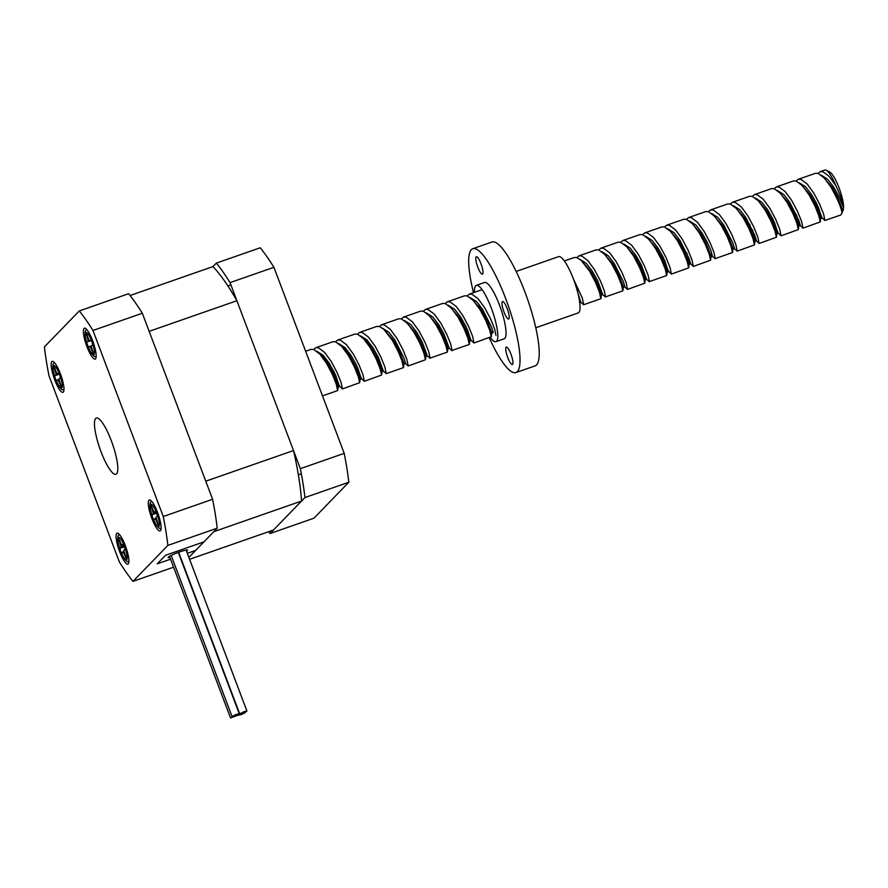 <?xml version="1.0" encoding="UTF-8"?>
<svg xmlns="http://www.w3.org/2000/svg" width="888" height="888" viewBox="0 0 888 888"><rect width="100%" height="100%" fill="white"/><g stroke="black" fill="none" stroke-linecap="round" stroke-linejoin="round"><path stroke-width="1.33" d="M270.074 533.51L304.95 497.546L348.818 482.24L313.941 518.204L270.074 533.51A160.95 36.253 70.8 0 1 268.631 531.701M300.344 468.664L230.048 282.617L273.915 267.299L344.211 453.357L300.344 468.664A160.95 36.253 70.8 0 1 304.95 497.546M273.915 267.299A160.95 36.253 -109.2 0 0 260.228 247.774L216.361 263.092L212.965 266.589L130.07 295.526M216.361 263.092A160.95 36.253 70.8 0 1 230.048 282.617M348.818 482.24A160.95 36.253 -109.2 0 0 344.211 453.357M186.513 551.148A10.434 1.143 159.3 0 0 187.612 550.127A10.434 1.143 159.3 0 0 179.665 551.936A10.434 1.143 159.3 0 0 168.087 557.498A10.434 1.143 159.3 0 0 169.908 557.475M189.588 559.296L273.471 530.014L301.554 501.043L213.83 531.668L188.878 557.398L195.626 550.438L187.335 553.335L195.626 550.438L203.94 541.869L165.557 555.266L157.243 563.836L170.563 559.196L157.243 563.836L165.557 555.266L203.94 541.869L217.216 528.171A160.95 36.253 -109.2 0 0 212.609 499.289L163.259 516.516A160.95 36.253 70.8 0 1 167.876 545.399L217.216 528.171M111.333 440.792A29.804 6.716 70.8 0 1 115.962 474.292A29.804 6.716 70.8 0 1 100.943 451.515A29.804 6.716 70.8 0 1 96.315 418.015A29.804 6.716 70.8 0 1 111.333 440.792M151.848 518.403A16.395 3.696 -109.2 0 0 160.106 530.935A16.395 3.696 -109.2 0 0 157.565 512.509A16.395 3.696 -109.2 0 0 149.306 499.977A16.395 3.696 -109.2 0 0 151.848 518.403M86.924 346.575A16.395 3.696 -109.2 0 0 95.183 359.107A16.395 3.696 -109.2 0 0 92.63 340.692A16.395 3.696 -109.2 0 0 84.371 328.16A16.395 3.696 -109.2 0 0 86.924 346.575M54.712 379.798A16.395 3.696 -109.2 0 0 62.97 392.329A16.395 3.696 -109.2 0 0 60.428 373.904A16.395 3.696 -109.2 0 0 52.159 361.372A16.395 3.696 -109.2 0 0 54.712 379.798M119.636 551.615A16.395 3.696 -109.2 0 0 127.894 564.146A16.395 3.696 -109.2 0 0 125.352 545.72A16.395 3.696 -109.2 0 0 117.094 533.2A16.395 3.696 -109.2 0 0 119.636 551.615M167.876 545.399L132.989 581.363A160.95 36.253 70.8 0 1 119.314 561.838L49.007 375.791A160.95 36.253 70.8 0 1 44.4 346.908L79.276 310.944A160.95 36.253 70.8 0 1 92.963 330.469L142.313 313.242L212.609 499.289M142.313 313.242A160.95 36.253 -109.2 0 0 128.627 293.717L79.276 310.944M92.963 330.469L163.259 516.516M173.582 567.199L132.989 581.363M820.179 171.65L822.876 171.695L829.048 176.279L835.708 185.403A23.843 5.372 -109.2 0 0 826.206 170.23A23.843 5.372 -109.2 0 0 824.819 170.03L820.179 171.65L818.092 173.371M818.192 206.704L821.655 217.371L824.93 220.502L840.536 215.051A23.843 5.372 -109.2 0 0 841.491 214.03A23.843 5.372 -109.2 0 0 841.946 212.154C840.647 206.216 836.973 197.858 830.902 187.079L824.253 177.955L818.07 173.371L815.384 173.327L798.245 179.298L796.159 181.03M824.93 220.502L823.576 213.897L819.613 204.085L813.774 193.051L807.114 183.938L800.943 179.354L798.245 179.298M796.259 214.363L799.722 225.03L802.996 228.149L820.268 221.922L818.78 215.573L814.818 205.761L808.968 194.727L802.319 185.614L796.136 181.03L793.45 180.974L776.312 186.957L774.225 188.689M802.996 228.149L801.642 221.556L797.679 211.744L791.841 200.71L785.181 191.597L779.009 187.002L776.312 186.957M774.325 222.011L777.788 232.689L781.063 235.808L798.334 229.581L796.847 223.232L792.884 213.42L787.034 202.386L780.385 193.273L774.203 188.678L771.517 188.633L754.378 194.616L752.303 196.348M768.12 210.467L768.708 214.208M781.063 235.808L779.708 229.215L775.746 219.403L769.907 208.369L763.247 199.256L757.076 194.661L754.378 194.616M752.391 229.67L755.855 240.337L759.129 243.467L776.401 237.24L774.913 230.891L770.951 221.068L765.101 210.045L758.452 200.921L752.269 196.337L749.583 196.292L732.445 202.275L730.369 203.996M746.186 218.126L746.775 221.867M759.129 243.467L757.775 236.874L753.812 227.051L747.974 216.028L741.314 206.904L735.142 202.32L732.445 202.275M734.332 248.64L737.195 251.126L754.467 244.888L752.98 238.55L749.017 228.727L743.167 217.704L736.518 208.58L730.336 203.996L727.649 203.951L710.511 209.923L708.435 211.655M737.195 251.126L735.841 244.522L731.879 234.71L726.04 223.676L719.38 214.563L713.208 209.979L710.511 209.923M689.621 221.068L695.981 225.108L701.975 232.9L707.281 242.357L710.955 250.749L712.398 256.288L715.007 258.663L732.533 252.547L731.046 246.198L727.083 236.386L721.234 225.352L714.585 216.239L708.402 211.655L705.716 211.599L688.577 217.582L686.502 219.314M715.262 258.774L713.908 252.181L709.945 242.369L704.106 231.335L697.446 222.222L691.275 217.627L688.589 217.582M686.591 252.636L690.054 263.314L693.328 266.433L710.6 260.206L709.112 253.857L705.15 244.045L699.311 233.011L692.651 223.898L686.468 219.303L683.782 219.258L666.644 225.241L664.568 226.973M680.386 241.092L680.974 244.833M693.328 266.433L691.974 259.84L688.011 250.028L682.173 238.994L675.513 229.881L669.341 225.286L666.655 225.241M664.657 260.295L668.12 270.962L671.395 274.092L688.666 267.865L687.179 261.516L683.216 251.693L677.378 240.67L670.718 231.546L664.535 226.962L661.849 226.917L644.721 232.9L642.635 234.621M671.395 274.092L670.04 267.499L666.089 257.675L660.239 246.653L653.579 237.529L647.408 232.945L644.721 232.9M623.82 244.034L630.18 248.074L636.185 255.866L641.48 265.323L646.597 279.265L649.217 281.64L666.733 275.513L665.245 269.175L661.283 259.352L655.444 248.329L648.784 239.205L642.612 234.621L639.915 234.576L622.788 240.548L620.701 242.28M636.518 256.41L637.107 260.151M649.461 281.751L648.107 275.147L644.155 265.334L638.306 254.301L631.645 245.188L625.474 240.604L622.788 240.548M624.664 286.913L627.527 289.399L644.799 283.172L643.312 276.823L639.349 267.011L633.51 255.977L626.85 246.864L620.679 242.28L617.981 242.224L600.854 248.207L598.767 249.939M627.527 289.399L626.173 282.806L622.222 272.993L616.372 261.96L609.712 252.847L603.54 248.252L600.854 248.207M579.953 259.34L586.313 263.381L592.318 271.184L597.613 280.63L602.73 294.572L605.35 296.947L622.865 290.831L621.378 284.482L617.415 274.67L611.577 263.636L604.917 254.523L598.745 249.928L596.048 249.883L578.92 255.866L576.834 257.598M605.594 297.058L604.24 290.465L600.288 280.652L594.438 269.619L587.778 260.506L581.607 255.911L578.92 255.866M579.032 298.168L580.796 302.231L583.671 304.717L600.799 298.734L599.444 292.141L595.482 282.317L589.643 271.295L581.263 260.45L576.812 257.587L574.114 257.542L564.335 260.961M495.937 335.342L494.572 328.749L490.62 318.925L484.77 307.903L478.11 298.779L471.939 294.194L469.253 294.15L467.166 295.871M467.266 329.204L470.729 339.871L474.003 343.001L491.264 336.763L489.776 330.425L485.814 320.601L479.975 309.579L473.315 300.455L467.144 295.871L464.457 295.826L447.319 301.798L445.232 303.53M461.05 317.66L461.649 321.401M474.003 343.001L472.638 336.397L468.686 326.584L462.837 315.551L456.177 306.438L450.005 301.853L447.319 301.798M426.418 312.942L432.778 316.983L438.783 324.775L444.089 334.232L449.195 348.163L451.814 350.549L469.33 344.422L467.843 338.073L463.891 328.26L458.042 317.227L451.382 308.114L445.21 303.53L442.524 303.474L425.385 309.457L423.299 311.189M439.116 325.308L439.715 329.06M452.07 350.649L450.704 344.056L446.753 334.243L440.903 323.21L434.243 314.097L428.072 309.501L425.385 309.457M404.484 320.59L410.844 324.631L416.849 332.434L422.155 341.88L427.272 355.822L429.881 358.197L447.397 352.081L445.909 345.732L441.958 335.919L436.108 324.886L429.448 315.773L423.276 311.177L420.59 311.133L403.452 317.116L401.365 318.848M430.136 358.308L428.771 351.715L424.819 341.902L418.97 330.869L412.31 321.756L406.138 317.16L403.452 317.116M405.339 363.481L408.203 365.967L425.463 359.74L423.976 353.391L420.024 343.567L414.174 332.545L407.514 323.421L401.343 318.836L398.656 318.792L381.518 324.775L379.431 326.495M408.203 365.967L406.837 359.374L402.886 349.55L397.036 338.528L390.376 329.404L384.204 324.819L381.518 324.775M403.407 367.643L402.042 361.05L398.09 351.226L392.241 340.204L383.86 329.348L379.409 326.495L376.723 326.451L359.584 332.423L357.498 334.154M360.628 335.908L366.977 339.949L372.982 347.741L378.288 357.198L383.405 371.14L386.269 373.626L384.904 367.022L380.952 357.209L375.102 346.176L368.442 337.063L362.271 332.478L359.584 332.423M357.598 367.488L361.061 378.155L364.335 381.274L381.596 375.047L380.108 368.698L376.157 358.885L370.307 347.852L363.647 338.739L357.476 334.154L354.789 334.099L337.651 340.082L335.564 341.813M364.335 381.274L362.97 374.681L359.018 364.868L353.169 353.835L346.509 344.722L340.337 340.126L337.651 340.082M335.664 375.136L339.127 385.814L342.402 388.933L359.662 382.706L358.175 376.357L354.223 366.544L348.374 355.511L341.714 346.398L335.542 341.802L332.856 341.758L315.717 347.741L313.631 349.472M329.448 363.592L330.047 367.332M342.402 388.933L341.048 382.34L337.085 372.527L331.235 361.494L324.575 352.381L318.404 347.785L315.717 347.741M322.499 395.882L337.606 390.609L336.241 384.016L332.29 374.192L326.44 363.17L319.78 354.046L313.608 349.461L310.922 349.417L305.639 351.26M583.671 304.717L582.306 298.124L573.204 278.444M826.206 170.23L829.758 172.061A20.868 4.695 70.8 0 1 838.061 185.337A20.868 4.695 70.8 0 1 843.6 207.281L843.156 210.323A20.868 4.695 70.8 0 1 843.134 210.389A20.868 4.695 70.8 0 1 843.101 210.445M835.708 185.403C840.17 194.727 842.801 202.02 843.6 207.281M841.946 212.154L843.156 210.323M842.49 211.81L843.067 210.112M843.5 207.526L838.883 196.415L833.577 186.968L827.572 179.165L821.222 175.125M822.066 218.015L816.949 204.074L811.643 194.616L805.638 186.824L799.289 182.784M798.856 226.185L800.232 225.064L798.689 220.124L789.71 202.275L783.704 194.483L777.355 190.443M778.199 233.322L773.082 219.38L767.776 209.934L761.771 202.131L755.422 198.091M754.989 241.492L756.365 240.371L754.822 235.442L745.842 217.593L739.848 209.79L733.488 205.75M733.055 249.151L734.432 248.03L732.889 243.101L723.909 225.241L717.915 217.449L711.554 213.409M689.188 264.469L690.564 263.336L689.021 258.408L680.053 240.559L674.048 232.756L667.687 228.716M668.531 271.606L663.414 257.664L658.119 248.218L652.114 240.415L645.754 236.375M623.387 287.435L624.764 286.313L623.221 281.374L614.252 263.525L608.247 255.733L601.886 251.693M580.796 302.231L577.888 293.073M491.786 333.377L493.162 332.245L491.619 327.317L482.65 309.468L476.645 301.665L470.285 297.624M471.128 340.515L466.011 326.573L460.717 317.116L454.712 309.324L448.351 305.283M404.051 364.002L405.428 362.87L403.885 357.942L394.916 340.093L388.911 332.29L382.562 328.249M361.471 378.788L356.354 364.857L351.049 355.4L345.044 347.608L338.694 343.567M339.538 386.447L334.421 372.505L329.115 363.059L323.11 355.256L316.761 351.215M842.723 210.223L837.517 196.892L832.211 187.446L822.532 176.224M815.539 201.299L816.827 207.182M820.268 221.922L820.79 217.882L815.584 204.551L810.278 195.094L800.599 183.883M798.334 229.581L798.856 225.541L793.65 212.21L788.344 202.753L778.665 191.542M771.672 216.617L772.96 222.488M776.401 237.24L776.922 233.2L771.716 219.858L766.411 210.412L758.008 200.455M749.738 224.264L751.026 230.147M754.467 244.888L754.989 240.848L749.783 227.517L744.477 218.071L734.798 206.849M732.533 252.547L733.055 248.507L727.849 235.176L722.543 225.719L712.864 214.508M710.6 260.206L711.122 256.166L705.916 242.835L700.61 233.378L690.931 222.167M688.666 267.865L689.188 263.825L683.982 250.483L678.676 241.037L668.997 229.826M662.004 254.889L663.292 260.772M666.733 275.513L667.254 271.473L662.048 258.142L656.743 248.696L647.063 237.473M640.07 262.548L641.358 268.431M644.799 283.172L645.321 279.132L640.115 265.801L634.809 256.343L626.406 246.398M622.865 290.831L623.387 286.791L618.181 273.46L612.875 264.002L603.196 252.791M600.932 298.49L601.465 294.45L596.248 281.108L590.942 271.661L581.263 260.45M491.264 336.763L491.797 332.723L486.58 319.391L481.274 309.945L471.595 298.723M469.33 344.422L469.863 340.382L464.646 327.05L459.34 317.593L449.661 306.382M447.397 352.081L447.929 348.041L442.712 334.709L437.407 325.252L427.727 314.041M425.463 359.74L425.996 355.7L420.779 342.357L415.473 332.911L405.794 321.7M403.529 367.388L404.062 363.347L398.845 350.016L393.539 340.57L383.86 329.348M376.878 354.423L378.155 360.306M381.596 375.047L382.129 371.006L376.912 357.675L371.606 348.218L365.612 340.426L361.927 337.007M359.662 382.706L360.195 378.665L354.978 365.334L349.672 355.877L343.678 348.085L339.993 344.666M333.011 369.741L334.288 375.624M337.74 390.365L338.261 386.324L333.044 372.982L327.739 363.536L321.745 355.744L318.059 352.325M301.554 501.043A149.617 33.7 -109.2 0 0 293.506 450.56L205.772 481.185L149.151 331.346L236.885 300.721A149.617 33.7 -109.2 0 0 212.965 266.589M293.506 450.56L236.885 300.721M158.719 526.018L156.044 517.427L157.165 516.217A2.62 0.588 -109.2 0 0 156.743 513.442A2.62 0.588 -109.2 0 0 155.378 511.31A2.62 0.588 -109.2 0 0 155.311 511.355L154.201 512.576L150.749 504.861L153.369 513.486L152.248 514.707A2.62 0.588 -109.2 0 0 152.669 517.471A2.62 0.588 -109.2 0 0 154.035 519.602A2.62 0.588 -109.2 0 0 154.09 519.558L155.211 518.348L158.719 526.018M156.321 512.454L153.369 513.486M156.044 511.932L154.201 512.576M156.255 517.981L155.211 518.348M93.562 354.368L91.153 345.887L92.507 345.321A2.62 0.588 -109.2 0 0 92.186 342.646A2.62 0.588 -109.2 0 0 90.776 340.382A2.62 0.588 -109.2 0 0 90.765 340.393L89.41 340.959L86.003 332.9L88.4 341.381L87.046 341.947A2.62 0.588 -109.2 0 0 87.368 344.622A2.62 0.588 -109.2 0 0 88.778 346.886L90.143 346.32L93.562 354.368M91.02 340.47L88.4 341.381M90.953 340.415L89.41 340.959M91.175 345.954L90.143 346.32M61.472 387.501L58.93 378.965L60.162 378.055A2.62 0.588 -109.2 0 0 59.785 375.324A2.62 0.588 -109.2 0 0 58.397 373.127L57.132 374.059L53.691 366.178L56.21 374.736L54.978 375.646A2.62 0.588 -109.2 0 0 55.345 378.377A2.62 0.588 -109.2 0 0 56.732 380.564A2.62 0.588 -109.2 0 0 56.777 380.552L58.009 379.642L61.472 387.501M59.063 373.737L56.21 374.736M58.863 373.448L57.132 374.059M59.041 379.276L58.009 379.642M126.584 559.14L123.821 550.538L124.842 549.073A2.62 0.588 -109.2 0 0 124.387 546.275A2.62 0.588 -109.2 0 0 123.032 544.189A2.62 0.588 -109.2 0 0 122.955 544.255L121.934 545.72L118.481 538.15L121.168 546.808L120.146 548.273A2.62 0.588 -109.2 0 0 120.602 551.071A2.62 0.588 -109.2 0 0 121.956 553.146A2.62 0.588 -109.2 0 0 122.033 553.091L123.055 551.626L126.584 559.14M124.176 545.765L121.168 546.808M123.843 545.054L121.934 545.72M124.098 551.259L123.055 551.626M502.686 301.531A9.235 2.076 70.8 0 1 507.659 309.901A9.235 2.076 70.8 0 1 508.635 319.003A9.235 2.076 70.8 0 1 508.48 319.025A9.235 2.076 70.8 0 1 503.518 310.656A9.235 2.076 70.8 0 1 502.541 301.554A9.235 2.076 70.8 0 1 502.686 301.531M506.426 347.041A9.235 2.076 70.8 0 1 511.399 355.422A9.235 2.076 70.8 0 1 512.365 364.524A9.235 2.076 70.8 0 1 512.221 364.546A9.235 2.076 70.8 0 1 507.259 356.177A9.235 2.076 70.8 0 1 506.282 347.075A9.235 2.076 70.8 0 1 506.426 347.041M476.501 256.721A9.235 2.076 70.8 0 1 481.474 265.101A9.235 2.076 70.8 0 1 482.439 274.192A9.235 2.076 70.8 0 1 482.295 274.226A9.235 2.076 70.8 0 1 477.333 265.856A9.235 2.076 70.8 0 1 476.357 256.754A9.235 2.076 70.8 0 1 476.501 256.721M491.752 332.523A20.269 4.562 -109.2 0 0 492.496 332.7A20.269 4.562 -109.2 0 0 492.818 332.645A20.269 4.562 -109.2 0 0 493.184 332.423M490.187 337.34A29.804 6.716 -109.2 0 0 495.493 341.736A29.804 6.716 -109.2 0 0 495.959 341.647A29.804 6.716 -109.2 0 0 492.818 312.287A29.804 6.716 -109.2 0 0 476.789 285.281A29.804 6.716 -109.2 0 0 476.312 285.37A29.804 6.716 -109.2 0 0 474.481 292.319M495.959 341.647L504.184 338.772A29.804 6.716 -109.2 0 0 501.043 309.413A29.804 6.716 -109.2 0 0 485.015 282.406A29.804 6.716 -109.2 0 0 484.537 282.495L476.312 285.37M516.15 271.462L558.563 256.654A29.804 6.716 70.8 0 1 559.04 256.565A29.804 6.716 70.8 0 1 575.069 283.572A29.804 6.716 70.8 0 1 578.21 312.931L535.797 327.739M473.515 292.663A65.568 14.763 70.8 0 1 472.749 248.729L491.941 242.024A65.568 14.763 70.8 0 1 492.984 241.836A65.568 14.763 70.8 0 1 528.249 301.254A65.568 14.763 70.8 0 1 535.164 365.845L515.972 372.538A65.568 14.763 70.8 0 1 514.94 372.727A65.568 14.763 70.8 0 1 489.233 337.684M472.749 248.729A65.568 14.763 70.8 0 1 473.792 248.54A65.568 14.763 70.8 0 1 509.057 307.958A65.568 14.763 70.8 0 1 515.972 372.538M478.854 304.173A20.269 4.562 -109.2 0 0 479.553 307.381M234.854 715.906L230.558 717.97L237.806 715.229L234.854 715.906M236.308 714.407L232.012 716.472L239.261 713.73L236.308 714.407M243.989 711.721L239.682 713.797L246.931 711.055L243.989 711.721M242.535 713.231L238.228 715.295L241.181 714.618L245.477 712.553L242.535 713.231M158.908 526.529A11.921 2.686 -109.2 0 0 156.743 513.22A11.921 2.686 -109.2 0 0 150.494 504.395A11.921 2.686 -109.2 0 0 152.658 517.693A11.921 2.686 -109.2 0 0 158.908 526.529M156.643 513.175L152.248 514.707M152.181 507.248L151.138 507.614M158.464 523.853L157.442 524.22M93.74 354.878A11.921 2.686 -109.2 0 0 92.263 342.601A11.921 2.686 -109.2 0 0 85.814 332.389A11.921 2.686 -109.2 0 0 87.29 344.666A11.921 2.686 -109.2 0 0 93.74 354.878M91.087 340.537L87.046 341.947M87.335 335.054L86.303 335.409M93.273 351.914L92.241 352.281M61.66 388.012A11.921 2.686 -109.2 0 0 59.818 375.18A11.921 2.686 -109.2 0 0 53.469 365.678A11.921 2.686 -109.2 0 0 55.311 378.51A11.921 2.686 -109.2 0 0 61.66 388.012M59.285 374.137L54.978 375.646M55.067 368.453L54.035 368.809M61.205 385.203L60.173 385.559M126.773 559.64A11.921 2.686 -109.2 0 0 124.364 545.998A11.921 2.686 -109.2 0 0 118.204 537.706A11.921 2.686 -109.2 0 0 120.624 551.348A11.921 2.686 -109.2 0 0 126.773 559.64M124.542 546.742L120.146 548.273M119.947 540.626L118.892 540.992M126.351 557.087L125.319 557.442M482.084 289.666L469.253 294.15M403.396 367.643L386.269 373.626M843.134 210.389L841.491 214.03M822.155 218.048L820.79 218.526M778.288 233.366L776.922 233.844M712.487 256.332L711.122 256.81M668.62 271.639L667.254 272.128M646.686 279.298L645.321 279.776M602.819 294.616L601.454 295.094M580.885 302.264L579.52 302.753M471.228 340.548L469.852 341.025M449.295 348.207L447.918 348.684M427.361 355.866L425.985 356.343M383.494 371.173L382.118 371.65M361.56 378.832L360.184 379.309M339.627 386.491L338.25 386.968M759.229 201.476L756.731 199.201M627.627 247.408L625.13 245.132M151.426 501.065L150.194 502.83L149.872 507.115L152.059 516.272L156.122 525.008L159.052 528.16L161.094 528.771M295.837 456.721L294.938 457.031M301.321 473.748L298.357 474.78M230.902 284.904L227.905 285.947M86.491 329.237L85.281 330.98L84.948 335.331L87.157 344.5L91.175 353.158L94.117 356.332L96.17 356.943M54.279 362.448L53.058 364.224L52.736 368.509L54.923 377.655L58.985 386.402L61.916 389.555L63.958 390.165M119.214 534.276L117.982 536.052L117.66 540.337L119.858 549.494L123.876 558.175L126.829 561.371L128.882 561.982M230.558 717.97L169.464 556.31M232.012 716.472L171.151 555.422M239.261 713.73L178.31 552.425M239.682 713.797L178.666 552.292M246.931 711.055L186.114 550.083M238.228 715.295L237.962 714.585"/></g></svg>
